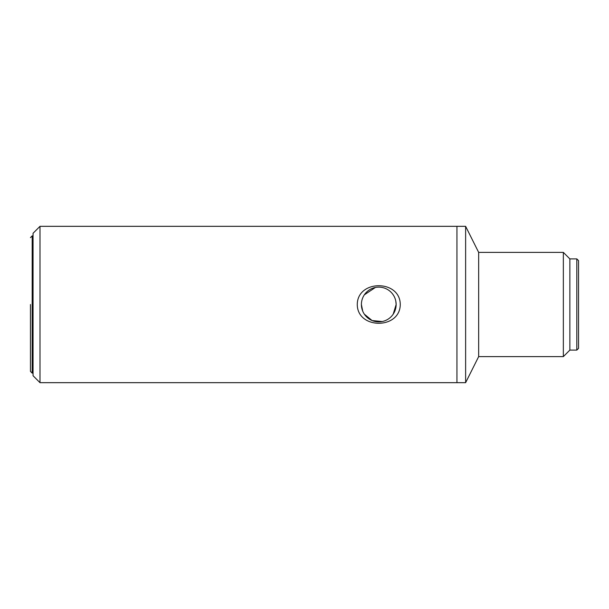 <?xml version="1.0" encoding="UTF-8"?>
<svg xmlns="http://www.w3.org/2000/svg" width="609" height="609" viewBox="0 0 609 609"><rect width="100%" height="100%" fill="white"/><g stroke="black" fill="none" stroke-linecap="round" stroke-linejoin="round"><path stroke-width="0.91" d="M563.348 252.385L478.659 252.385L478.659 356.615L563.348 356.615L563.348 252.385L569.864 258.901L576.814 258.901L576.814 350.099L578.55 348.363L578.55 260.637L576.814 258.901M563.348 356.615L569.864 350.099L569.864 258.901M478.659 252.385L465.626 226.327L465.626 382.673L478.659 356.615M40.004 226.327L40.004 382.673L33.053 375.73L33.053 233.27L40.004 226.327L456.94 226.327L456.94 382.673L456.94 226.327L465.626 226.327M30.45 304.5L30.45 371.383L30.45 304.5M357.27 304.5C357.422 279.432 400.189 279.516 400.265 304.5C400.113 329.576 357.346 329.477 357.27 304.5M361.396 304.5A17.372 17.372 0 0 0 378.768 321.872A17.372 17.372 0 0 0 396.139 304.5A17.372 17.372 0 0 0 378.768 287.128A17.372 17.372 0 0 0 361.396 304.5L362.728 311.169M364.327 314.16L372.107 320.547L382.178 321.537M393.208 314.16L396.139 304.5L395.804 301.097M375.372 287.463L364.319 294.847M33.053 235.881L32.186 235.881L32.186 373.119L30.45 371.383M569.864 350.099L576.814 350.099M40.004 382.673L465.626 382.673M32.186 373.119L33.053 373.119M32.186 235.881L30.45 237.617"/></g></svg>
